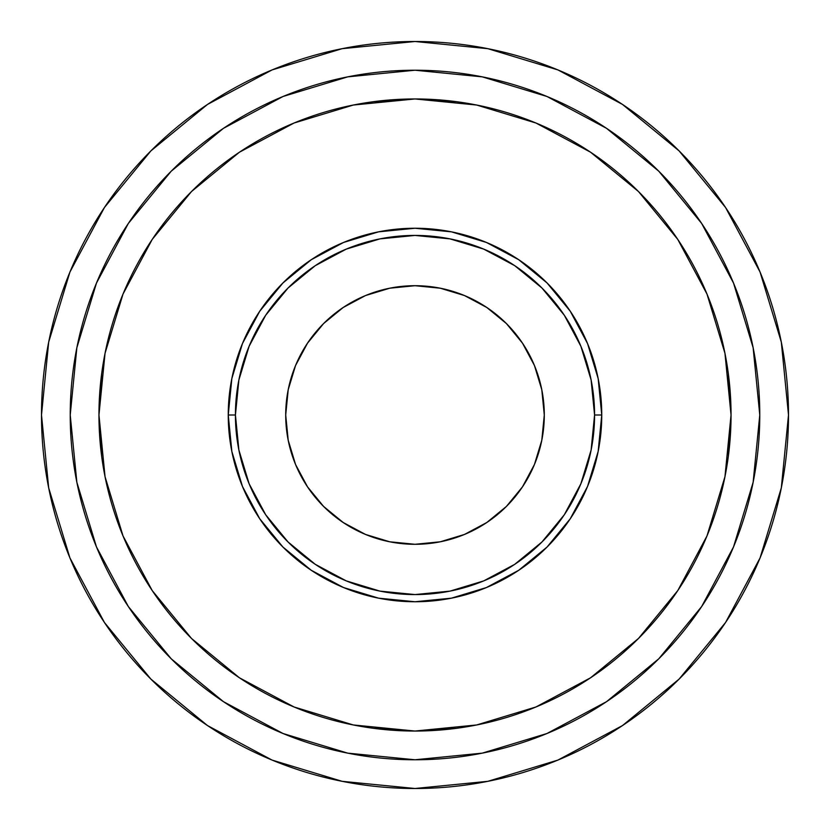 <?xml version="1.0" encoding="UTF-8"?>
<svg xmlns="http://www.w3.org/2000/svg" width="830" height="830" viewBox="0 0 830 830"><rect width="100%" height="100%" fill="white"/><g stroke="black" fill="none" stroke-linecap="round" stroke-linejoin="round"><path stroke-width="1.25" d="M601.75 415L594.571 415A179.571 179.571 0 0 1 415 594.571A179.571 179.571 0 0 1 235.43 415L228.25 415A186.75 186.75 0 0 0 415 601.75A186.75 186.75 0 0 0 601.75 415A186.75 186.75 0 0 1 415 601.75A186.75 186.75 0 0 1 228.25 415L231.84 451.437L242.464 486.463L259.728 518.75L282.947 547.053L311.25 570.272L343.537 587.536L378.563 598.16L415 601.75L451.437 598.16L486.463 587.536L518.75 570.272L547.053 547.053L570.272 518.75L587.536 486.463L598.16 451.437L601.75 415L598.16 378.563L587.536 343.537L570.272 311.25L547.053 282.947L518.75 259.728L486.463 242.464L451.437 231.84L415 228.25L378.563 231.84L343.537 242.464L311.25 259.728L282.947 282.947L259.728 311.25L242.464 343.537L231.84 378.563L228.25 415A186.75 186.75 0 0 1 415 228.25A186.75 186.75 0 0 1 601.75 415A186.75 186.75 0 0 0 415 228.25A186.75 186.75 0 0 0 228.25 415L235.43 415L238.884 379.964L249.104 346.286L265.693 315.234L288.031 288.031L315.234 265.693L346.286 249.104L379.964 238.884L415 235.43L450.036 238.884L483.714 249.104L514.766 265.693L541.969 288.031L564.307 315.234L580.896 346.286L591.116 379.964L594.571 415L591.116 450.036L580.896 483.714L564.307 514.766L541.969 541.969L514.766 564.307L483.714 580.896L450.036 591.116L415 594.571L379.964 591.116L346.286 580.896L315.234 564.307L288.031 541.969L265.693 514.766L249.104 483.714L238.884 450.036L235.43 415A179.571 179.571 0 0 1 415 235.43A179.571 179.571 0 0 1 594.571 415L601.75 415M725.555 207.49L679.106 150.894L622.51 104.445L679.106 150.894L725.555 207.49L679.106 150.894L725.555 207.49L760.073 272.064L781.321 342.136L788.5 415A373.5 373.5 0 0 1 415 788.5A373.5 373.5 0 0 1 41.5 415A373.5 373.5 0 0 1 415 41.5A373.5 373.5 0 0 1 788.5 415L781.321 487.864L760.073 557.936L725.555 622.51L679.106 679.106L725.555 622.51L679.106 679.106L622.51 725.555L679.106 679.106L725.555 622.51M288.197 440.222L285.707 415A129.293 129.293 0 0 1 415 285.707A129.293 129.293 0 0 1 544.293 415L541.803 389.778L534.447 365.522L522.495 343.174L506.425 323.576L486.826 307.505L464.478 295.553L440.222 288.197L415 285.707L389.778 288.197L365.522 295.553L343.174 307.505L323.576 323.576L307.505 343.174L295.553 365.522L288.197 389.778L285.707 415L288.197 440.222L295.553 464.478L307.505 486.826L323.576 506.425L343.174 522.495L365.522 534.447L389.778 541.803L415 544.293L440.222 541.803L464.478 534.447L486.826 522.495L506.425 506.425L522.495 486.826L534.447 464.478L541.803 440.222L544.293 415L541.803 440.222M101.665 456.241L98.957 415L105.037 353.341L123.016 294.059L152.222 239.413L191.523 191.523L239.413 152.222L294.059 123.016L353.341 105.037L415 98.957L476.659 105.037L535.941 123.016L590.587 152.222L638.478 191.523L677.778 239.413L706.984 294.059L724.964 353.341L731.043 415L724.964 476.659L706.984 535.941L677.778 590.587L638.478 638.478L590.587 677.778L535.941 706.984L476.659 724.964L415 731.043L353.341 724.964L294.059 706.984L239.413 677.778L191.523 638.478L152.222 590.587L123.016 535.941L105.037 476.659L98.957 415A316.043 316.043 0 0 1 415 98.957A316.043 316.043 0 0 1 731.043 415A316.043 316.043 0 0 1 415 731.043A316.043 316.043 0 0 1 98.957 415L101.665 373.759M701.661 223.457L658.792 171.208L701.661 223.457L733.523 283.061L753.142 347.739L759.772 415A344.772 344.772 0 0 1 415 759.772A344.772 344.772 0 0 1 70.228 415A344.772 344.772 0 0 1 415 70.228A344.772 344.772 0 0 1 759.772 415L753.142 482.261L733.523 546.939L701.661 606.543L658.792 658.792L606.543 701.661L658.564 659.02M608.162 700.572L607.57 700.977M538.909 736.729L548.163 733.014M221.475 700.333L223.893 701.952M226.289 703.539L222.71 701.163M476.202 591.437L451.437 598.16M238.563 476.202L231.84 451.437M353.798 238.563L378.563 231.84M591.437 353.798L598.16 378.563M223.457 128.339L171.208 171.208L223.457 128.339L283.061 96.477L347.739 76.858L415 70.228L482.261 76.858L546.939 96.477L606.543 128.339L658.792 171.208M128.339 606.543L171.208 658.792L128.339 606.543L96.477 546.939L76.858 482.261L70.228 415L76.858 347.739L96.477 283.061L128.339 223.457L171.208 171.208M373.759 101.665L415 98.957L456.241 101.665M728.335 373.759L731.043 415L728.335 456.241M456.241 728.335L415 731.043L373.759 728.335M606.543 701.661L546.939 733.523L482.261 753.142L415 759.772L347.739 753.142L283.061 733.523L223.457 701.661L171.208 658.792M440.222 541.803L415 544.293L389.778 541.803M541.803 389.778L544.293 415A129.293 129.293 0 0 1 415 544.293A129.293 129.293 0 0 1 285.707 415L288.197 389.778M389.778 288.197L415 285.707L440.222 288.197M606.491 701.703L594.612 709.287M207.49 104.445L150.894 150.894L207.49 104.445L150.894 150.894L104.445 207.49L150.894 150.894L207.49 104.445L272.064 69.928L342.136 48.68L415 41.5L487.864 48.68L557.936 69.928L622.51 104.445L679.106 150.894L622.51 104.445M104.445 622.51L150.894 679.106L104.445 622.51L150.894 679.106L207.49 725.555L150.894 679.106L104.445 622.51L69.928 557.936L48.68 487.864L41.5 415L48.68 342.136L69.928 272.064L104.445 207.49L150.894 150.894L104.445 207.49M622.51 725.555L679.106 679.106L622.51 725.555L557.936 760.073L487.864 781.321L415 788.5L342.136 781.321L272.064 760.073L207.49 725.555L150.894 679.106L207.49 725.555"/></g></svg>
